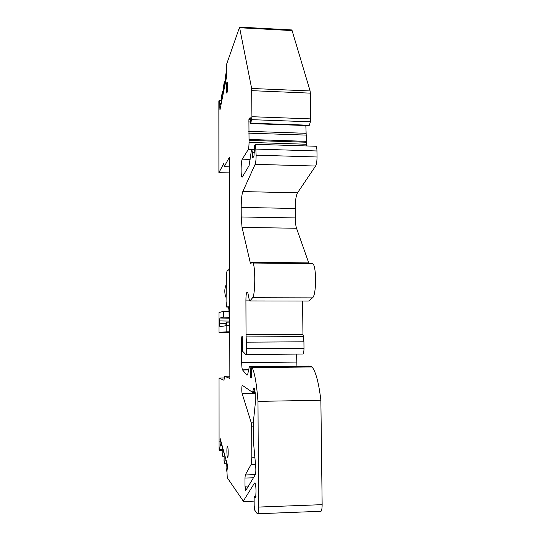<?xml version="1.0" encoding="UTF-8"?>
<svg xmlns="http://www.w3.org/2000/svg" width="541" height="541" viewBox="0 0 541 541"><rect width="100%" height="100%" fill="white"/><g stroke="black" fill="none" stroke-linecap="round" stroke-linejoin="round"><path stroke-width="0.81" d="M226.659 92.924L226.686 92.978C227.382 94.33 227.957 83.199 227.24 82.131L227.22 82.097C226.523 80.805 225.955 91.794 226.659 92.924M250.28 119.669L248.901 119.615L250.118 117.553L250.794 123.551L251.923 116.707L251.653 88.474L239.535 27.287L226.632 64.169L226.645 76.518L219.957 109.951L219.572 100.748L219.152 102.533L218.855 100.978L218.902 172.647L223.737 163.565L224.204 166.736L229.445 157.133L229.857 378.45L224.468 376.245L224.001 380.276L219.037 378.017L224.272 377.949M222.02 449.314L219.795 449.375L219.382 447.928L219.078 450.071L219.037 378.017M219.768 449.375L220.086 445.73L222.141 445.676M227.132 463.84L227.321 466.795L227.247 464.239L220.207 438.636L220.086 445.73M227.403 466.775L226.943 471.292L227.274 477.757L243.558 501.514L254.148 501.122M257.983 401.368L320.874 400.266C318.818 383.042 315.89 371.944 312.103 366.967L252.14 367.63C254.689 372.675 256.637 383.921 257.983 401.368L258.517 507.073C258.463 512.09 258.057 514.329 257.293 513.774L254.723 510.177L254.169 505.368L254.135 498.437L254.48 496.449L255.69 497.997L256.021 491.133C255.954 487.225 255.643 484.553 255.088 483.12L254.574 482.971L243.335 501.04M252.14 367.63L251.734 366.954L251.443 377.922L250.605 377.645L251.619 377.632M252.593 297.733L312.448 297.875C316.404 295.623 316.715 266.95 312.82 263.575L252.951 263.034C255.575 266.436 255.278 295.454 252.593 297.733L249.969 300.952L249.469 300.83L247.69 292.052L246.912 292.363C246.283 293.053 245.952 295.629 245.912 300.086L246.04 334.649L246.71 348.749C246.655 352.691 246.358 354.625 245.81 354.531L242.618 351.244L242.206 336.292C241.861 336.029 241.665 337.185 241.624 339.748L241.699 362.632C241.739 366.277 242.003 368.678 242.476 369.841L246.703 374.94C247.305 375.569 247.825 374.433 248.258 371.545L249.435 366.555L250.118 366.717L250.605 377.645M252.951 263.034L252.092 262.595L250.835 263.379L250.185 262.338L242.043 227.396L296.536 228.261L308.735 262.879L250.185 262.338M256.109 149.086L316.958 150.973C316.904 148.477 316.613 146.902 316.093 146.259L255.535 144.332L256.136 155.172C256.103 159.534 255.771 162.584 255.136 164.342L242.808 191.582C241.793 194.476 241.252 199.751 241.198 207.413L241.232 216.968L242.043 227.396M255.535 144.332L254.601 145.184L253.959 156.173L252.755 157.938M248.901 119.615L249.049 142.398C249.009 146.023 248.738 148.423 248.231 149.593L242.267 159.162C240.988 160.799 240.65 175.602 241.854 177.049L242.368 176.995L249.076 165.587L251.443 150.114L251.815 149.532L252.39 152.42L252.613 157.945M227.206 446.393C226.659 448.117 226.855 456.327 227.47 457.368L227.849 457.165C228.41 455.488 228.207 447.157 227.592 446.156L227.206 446.393M255.332 474.633L245.289 474.951L251.139 464.408L251.815 457.787L251.68 426.856L251.295 422.893L242.172 393.665L255.284 393.456M248.461 486.061L245.005 486.176L245.722 490.606L255.311 474.66C255.873 473.064 255.988 470.129 255.67 465.862L253.472 442.18L253.479 420.756L255.352 402.944L255.196 392.766L254.304 388.127C253.885 387.43 253.526 387.998 253.229 389.824L252.573 392.367L242.368 385.368C241.732 384.719 241.57 391.948 242.172 393.665M245.005 486.176L244.978 478.055L253.438 477.784M245.289 474.951L244.978 478.055M224.468 376.245L229.851 376.178M227.274 477.757L243.558 501.514M226.95 471.799L226.064 468.148L226.368 461.047M225.036 456.191L224.819 463.935L224.008 460.486L224.299 453.52M223.027 448.881L222.818 456.462L222.04 453.148L222.324 446.325M220.113 444.634L221.844 444.587M219.93 441.463L220.978 441.436M219.984 439.623L220.478 439.61M257.8 513.754L320.373 511.299C321.496 511.833 322.084 509.622 322.145 504.658L258.517 507.073M320.874 400.266L322.145 504.658M312.103 366.967L311.501 366.298L251.734 366.954M250.118 366.717L309.114 366.074L309.141 367.001M249.435 366.555L309.114 366.074M296.576 354.098L296.928 366.041M246.04 354.531L302.69 354.044C303.501 354.132 303.934 352.225 303.995 348.323L246.71 348.749M246.682 342.162L303.927 341.811L303.995 348.323M303.927 341.811L303.427 336.617L246.365 336.915M246.04 334.649L302.94 334.379L303.427 336.617M302.602 301.046L302.94 334.379M307.978 301.053L249.969 300.952M312.448 297.875L308.593 301.053M312.82 263.575L311.555 263.142M255.136 164.342L315.592 166.033L297.509 192.826C296.015 195.673 295.244 200.894 295.203 208.474L295.291 217.935C295.359 222.493 295.771 225.935 296.536 228.261M315.592 166.033C316.519 164.308 316.999 161.292 317.033 156.991L256.136 155.172M316.958 150.973L317.033 156.991M316.093 146.259L315.545 146.246M252.39 152.42L254.29 152.474M251.815 149.532L254.277 149.607M306.47 145.955L306.504 144.251L249.049 142.398M249.043 140.369L306.483 142.242L306.504 144.251M306.483 142.242L306.449 141.336L249.016 139.456M305.834 125.566L306.449 141.336M250.767 123.591L308.992 125.64L250.794 123.551M251.01 123.159L309.317 125.255L308.992 125.64M309.317 125.255L310.419 121.813L310.635 118.885L251.923 116.707M251.808 90.665L310.345 93.14L310.635 118.885M310.345 93.14L310.108 90.962L292.099 30.587L291.423 29.924M239.873 27.124L239.535 27.287M222.77 95.879L222.432 91.497L221.695 95.615L221.756 100.957M224.684 86.303L224.332 81.88L223.561 86.154L223.629 91.598L222.5 91.544M226.699 75.53L226.307 71.858L225.556 75.659L225.577 81.847L224.373 81.792M219.687 107.727L220.397 107.76M219.856 104.541L221.032 104.589M219.829 103.574L221.222 103.629M218.902 172.647L229.472 172.924M224.204 166.736L229.458 166.878M227.321 466.795L227.166 469.426M229.012 311.258L223.649 311.264L223.656 317.182L219.903 318.027L219.605 323.768L219.91 326.568L225.759 325.817L226.266 322.186L229.749 322.111M229.756 325.614L226.598 325.709L226.266 322.186M226.828 325.675L226.835 331.822L219.004 332.323L218.99 312.603L223.649 311.264M229.769 331.809L226.835 331.822M229.769 332.275L219.004 332.323M229.059 317.269L223.656 317.182M223.162 452.797L224.096 452.77M223.19 451.681L223.791 451.661M225.178 460.208L226.131 460.181M225.212 459.072L225.82 459.052M226.294 284.255L225.421 286.649C224.414 290.409 224.643 294.094 226.118 297.712M229.641 263.852C229.384 267.437 229.032 269.472 228.579 269.945L227.159 270.94C226.726 271.596 226.469 273.739 226.381 277.377L226.07 301.276L226.523 306.93L228.37 306.788C228.87 308.032 229.107 310.953 229.086 315.552L229.31 320.083L229.742 320.089M222.02 449.483L219.335 449.551M222.02 449.125L219.829 449.179M254.574 482.971L254.994 482.957M254.48 496.449L256.035 496.395M251.768 375.407L250.267 375.42M247.332 374.933L246.703 374.94M242.564 369.97L248.495 369.902M296.651 362.078L241.699 362.632M242.578 339.741L241.624 339.748M245.912 300.086L249.198 300.093M247.751 292.363L246.912 292.363M295.291 217.935L241.232 216.968M241.198 207.413L295.203 208.474M297.509 192.826L242.808 191.582M253.918 156.227L252.41 156.18M250.131 159.392L242.267 159.162M248.231 149.593L251.707 149.701M248.725 133.147L305.99 135.094M305.915 133.296L248.684 131.328M248.644 121.914L250.429 121.975M310.419 121.813L251.768 119.669M310.108 90.962L251.653 88.474M239.663 27.753L292.099 30.587M219.572 100.748L221.709 100.836M254.872 457.7L251.815 457.787M255.514 464.279L251.139 464.408M251.68 426.856L253.404 426.815M253.384 422.846L251.295 422.893M252.688 392.36L255.136 392.326M255.007 391.366L252.992 391.4M253.229 389.824L254.777 389.797M223.981 456.273L222.892 456.306M226.037 463.745L224.894 463.779M219.605 323.768L225.834 323.64M219.903 318.027L229.073 318.169M219.599 320.928L229.749 321.084M229.398 320.15L229.742 320.157M226.686 307.051L228.491 307.078M222.026 450.342L219.247 450.416M251.639 377.55L250.53 377.564M248.515 369.767L242.476 369.841M251.119 263.203L250.476 263.197M242.321 177.063L241.854 177.049M291.775 29.944L239.704 27.118M219.551 100.619L221.702 100.707M221.702 100.545L219.024 100.437M223.981 456.462L222.858 456.496M226.037 463.935L224.86 463.968M222.473 91.415L223.575 91.463M219.856 326.507L220.437 326.494M225.421 286.649L226.266 286.189"/></g></svg>
